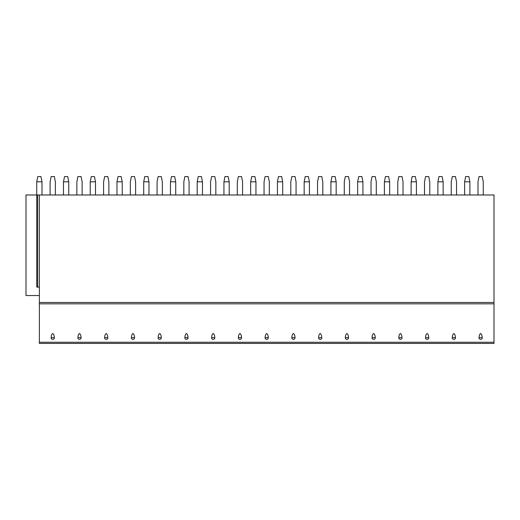 <?xml version="1.0" encoding="UTF-8"?>
<svg xmlns="http://www.w3.org/2000/svg" width="520" height="520" viewBox="0 0 520 520"><rect width="100%" height="100%" fill="white"/><g stroke="black" fill="none" stroke-linecap="round" stroke-linejoin="round"><path stroke-width="0.78" d="M494 342.271L494 343.441L39.37 343.441L39.37 194.987L494 194.987L494 342.271L39.37 342.271M36.738 181.825L42.003 181.825L40.95 176.56L37.791 176.56L36.738 181.825L36.738 194.987L39.37 194.987M37.687 194.987L37.687 287.111L36.738 287.111L36.738 194.987L26 194.987L26 295.536L39.37 295.536M37.687 287.111L39.37 287.111M51.142 337.649A1.606 1.554 180 0 0 52.741 339.352A1.606 1.554 180 0 0 54.346 337.649C54.158 335.316 53.625 333.938 52.741 333.522C51.857 333.938 51.324 335.316 51.142 337.649L54.346 337.649M79.489 333.522C78.598 333.938 78.065 335.316 77.883 337.649A1.606 1.554 180 0 0 79.489 339.352A1.606 1.554 180 0 0 81.088 337.649C80.906 335.316 80.373 333.938 79.489 333.522M106.23 333.522C105.346 333.938 104.812 335.316 104.63 337.649A1.606 1.554 180 0 0 106.23 339.352A1.606 1.554 180 0 0 107.828 337.649C107.647 335.316 107.114 333.938 106.23 333.522M132.97 333.522C132.087 333.938 131.553 335.316 131.372 337.649A1.606 1.554 180 0 0 132.97 339.352A1.606 1.554 180 0 0 134.57 337.649C134.388 335.316 133.855 333.938 132.97 333.522M159.712 333.522C158.828 333.938 158.294 335.316 158.113 337.649A1.606 1.554 180 0 0 159.712 339.352A1.606 1.554 180 0 0 161.317 337.649C161.135 335.316 160.602 333.938 159.712 333.522M186.459 333.522C185.575 333.938 185.042 335.316 184.853 337.649A1.606 1.554 180 0 0 186.459 339.352A1.606 1.554 180 0 0 188.058 337.649C187.876 335.316 187.343 333.938 186.459 333.522M213.2 333.522C212.316 333.938 211.783 335.316 211.601 337.649A1.606 1.554 180 0 0 213.2 339.352A1.606 1.554 180 0 0 214.799 337.649C214.617 335.316 214.084 333.938 213.2 333.522M239.941 333.522C239.057 333.938 238.524 335.316 238.342 337.649A1.606 1.554 180 0 0 239.941 339.352A1.606 1.554 180 0 0 241.547 337.649C241.358 335.316 240.825 333.938 239.941 333.522M266.689 333.522C265.798 333.938 265.265 335.316 265.083 337.649A1.606 1.554 180 0 0 266.689 339.352A1.606 1.554 180 0 0 268.288 337.649C268.106 335.316 267.572 333.938 266.689 333.522M293.43 333.522C292.546 333.938 292.012 335.316 291.831 337.649A1.606 1.554 180 0 0 293.43 339.352A1.606 1.554 180 0 0 295.029 337.649C294.846 335.316 294.314 333.938 293.43 333.522M320.171 333.522C319.286 333.938 318.753 335.316 318.572 337.649A1.606 1.554 180 0 0 320.171 339.352A1.606 1.554 180 0 0 321.769 337.649C321.588 335.316 321.055 333.938 320.171 333.522M346.912 333.522C346.028 333.938 345.495 335.316 345.312 337.649A1.606 1.554 180 0 0 346.912 339.352A1.606 1.554 180 0 0 348.517 337.649C348.335 335.316 347.802 333.938 346.912 333.522M373.659 333.522C372.775 333.938 372.242 335.316 372.053 337.649A1.606 1.554 180 0 0 373.659 339.352A1.606 1.554 180 0 0 375.258 337.649C375.076 335.316 374.543 333.938 373.659 333.522M400.4 333.522C399.516 333.938 398.983 335.316 398.801 337.649A1.606 1.554 180 0 0 400.4 339.352A1.606 1.554 180 0 0 401.999 337.649C401.817 335.316 401.284 333.938 400.4 333.522M427.141 333.522C426.257 333.938 425.724 335.316 425.542 337.649A1.606 1.554 180 0 0 427.141 339.352A1.606 1.554 180 0 0 428.747 337.649C428.558 335.316 428.025 333.938 427.141 333.522M453.888 333.522C452.998 333.938 452.465 335.316 452.283 337.649A1.606 1.554 180 0 0 453.888 339.352A1.606 1.554 180 0 0 455.488 337.649C455.306 335.316 454.772 333.938 453.888 333.522M480.63 333.522C479.746 333.938 479.213 335.316 479.031 337.649A1.606 1.554 180 0 0 480.63 339.352A1.606 1.554 180 0 0 482.228 337.649C482.047 335.316 481.513 333.938 480.63 333.522M42.003 181.825L42.003 194.987M55.373 194.987L55.373 181.825L54.32 176.56L51.161 176.56L50.109 181.825L50.109 194.987M63.479 181.825L68.744 181.825L67.691 176.56L64.532 176.56L63.479 181.825L63.479 194.987M68.744 181.825L68.744 194.987M82.121 194.987L82.121 181.825L81.068 176.56L77.909 176.56L76.856 181.825L76.856 194.987M90.227 181.825L95.492 181.825L94.439 176.56L91.28 176.56L90.227 181.825L90.227 194.987M95.492 181.825L95.492 194.987M108.862 194.987L108.862 181.825L107.809 176.56L104.65 176.56L103.597 181.825L103.597 194.987M116.968 181.825L122.233 181.825L121.18 176.56L118.02 176.56L116.968 181.825L116.968 194.987M122.233 181.825L122.233 194.987M135.603 194.987L135.603 181.825L134.55 176.56L131.391 176.56L130.338 181.825L130.338 194.987M143.709 181.825L148.974 181.825L147.921 176.56L144.762 176.56L143.709 181.825L143.709 194.987M148.974 181.825L148.974 194.987M162.344 194.987L162.344 181.825L161.291 176.56L158.132 176.56L157.079 181.825L157.079 194.987M170.456 181.825L175.721 181.825L174.668 176.56L171.509 176.56L170.456 181.825L170.456 194.987M175.721 181.825L175.721 194.987M189.092 194.987L189.092 181.825L188.039 176.56L184.88 176.56L183.827 181.825L183.827 194.987M197.197 181.825L202.462 181.825L201.409 176.56L198.25 176.56L197.197 181.825L197.197 194.987M202.462 181.825L202.462 194.987M215.833 194.987L215.833 181.825L214.78 176.56L211.62 176.56L210.567 181.825L210.567 194.987M223.938 181.825L229.203 181.825L228.15 176.56L224.991 176.56L223.938 181.825L223.938 194.987M229.203 181.825L229.203 194.987M242.573 194.987L242.573 181.825L241.52 176.56L238.362 176.56L237.308 181.825L237.308 194.987M250.679 181.825L255.944 181.825L254.891 176.56L251.732 176.56L250.679 181.825L250.679 194.987M255.944 181.825L255.944 194.987M269.321 194.987L269.321 181.825L268.268 176.56L265.109 176.56L264.056 181.825L264.056 194.987M277.427 181.825L282.692 181.825L281.639 176.56L278.48 176.56L277.427 181.825L277.427 194.987M282.692 181.825L282.692 194.987M296.062 194.987L296.062 181.825L295.009 176.56L291.85 176.56L290.797 181.825L290.797 194.987M304.168 181.825L309.433 181.825L308.38 176.56L305.221 176.56L304.168 181.825L304.168 194.987M309.433 181.825L309.433 194.987M322.803 194.987L322.803 181.825L321.75 176.56L318.591 176.56L317.538 181.825L317.538 194.987M330.909 181.825L336.174 181.825L335.121 176.56L331.962 176.56L330.909 181.825L330.909 194.987M336.174 181.825L336.174 194.987M349.544 194.987L349.544 181.825L348.491 176.56L345.332 176.56L344.279 181.825L344.279 194.987M357.656 181.825L362.921 181.825L361.868 176.56L358.709 176.56L357.656 181.825L357.656 194.987M362.921 181.825L362.921 194.987M376.291 194.987L376.291 181.825L375.238 176.56L372.079 176.56L371.026 181.825L371.026 194.987M384.397 181.825L389.662 181.825L388.609 176.56L385.45 176.56L384.397 181.825L384.397 194.987M389.662 181.825L389.662 194.987M403.032 194.987L403.032 181.825L401.979 176.56L398.821 176.56L397.768 181.825L397.768 194.987M411.138 181.825L416.403 181.825L415.35 176.56L412.191 176.56L411.138 181.825L411.138 194.987M416.403 181.825L416.403 194.987M429.774 194.987L429.774 181.825L428.721 176.56L425.562 176.56L424.509 181.825L424.509 194.987M437.879 181.825L443.144 181.825L442.091 176.56L438.932 176.56L437.879 181.825L437.879 194.987M443.144 181.825L443.144 194.987M456.521 194.987L456.521 181.825L455.468 176.56L452.309 176.56L451.256 181.825L451.256 194.987M464.626 181.825L469.892 181.825L468.839 176.56L465.679 176.56L464.626 181.825L464.626 194.987M469.892 181.825L469.892 194.987M483.262 194.987L483.262 181.825L482.209 176.56L479.05 176.56L477.997 181.825L477.997 194.987M494 302.478L39.37 302.478M494 303.836L39.37 303.836M77.883 337.649L81.088 337.649M104.63 337.649L107.828 337.649M131.372 337.649L134.57 337.649M158.113 337.649L161.317 337.649M184.853 337.649L188.058 337.649M211.601 337.649L214.799 337.649M238.342 337.649L241.547 337.649M265.083 337.649L268.288 337.649M291.831 337.649L295.029 337.649M318.572 337.649L321.769 337.649M345.312 337.649L348.517 337.649M372.053 337.649L375.258 337.649M398.801 337.649L401.999 337.649M425.542 337.649L428.747 337.649M452.283 337.649L455.488 337.649M479.031 337.649L482.228 337.649"/></g></svg>
